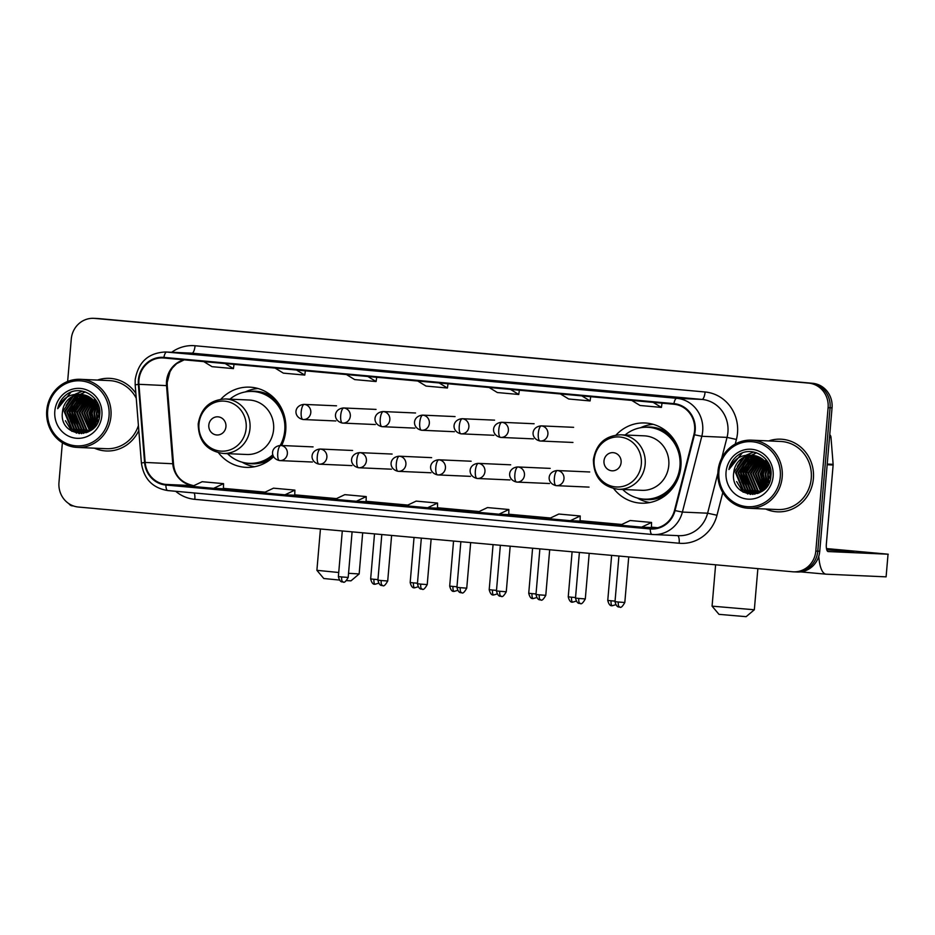 <?xml version="1.0" encoding="UTF-8"?>
<svg xmlns="http://www.w3.org/2000/svg" width="935" height="935" viewBox="0 0 935 935"><rect width="100%" height="100%" fill="white"/><g stroke="black" fill="none" stroke-linecap="round" stroke-linejoin="round"><path stroke-width="1.4" d="M613.722 488.654A40.147 37.961 -87.5 0 0 641.328 503.182A40.147 37.961 -87.5 0 0 680.902 466.507A40.147 37.961 -87.5 0 0 644.87 422.971A40.147 37.961 -87.5 0 0 616.095 435.009M218.533 452.832A40.147 37.961 -87.5 0 0 246.139 467.36A40.147 37.961 -87.5 0 0 273.593 456.689M281.645 445.504A40.147 37.961 -87.5 0 0 285.724 430.684A40.147 37.961 -87.5 0 0 249.692 387.148A40.147 37.961 -87.5 0 0 220.917 399.187M794.446 571.858A22.721 21.482 -87.5 0 0 795.381 571.916L797.345 572.01A22.721 21.482 -87.5 0 0 819.75 551.241L832.045 407.87A22.721 21.482 -87.5 0 0 812.585 383.292L98.549 318.566A22.721 21.482 -87.5 0 0 97.614 318.508L95.639 318.414A22.721 21.482 -87.5 0 1 96.574 318.484A22.721 21.482 -87.5 0 0 95.639 318.414L93.675 318.332A22.721 21.482 -87.5 0 0 71.27 339.089L67.636 381.48M62.376 442.746L58.975 482.46A22.721 21.482 -87.5 0 0 78.435 507.039L792.471 571.764A22.721 21.482 -87.5 0 0 793.406 571.834A22.721 21.482 -87.5 0 0 815.811 551.077L828.106 407.695A22.721 21.482 -87.5 0 0 808.646 383.116L96.574 318.484L810.61 383.21A22.721 21.482 -87.5 0 1 830.07 407.789A22.721 21.482 -87.5 0 0 810.61 383.21L812.585 383.292M815.811 551.077L817.786 551.159L830.07 407.789L817.786 551.159A22.721 21.482 -87.5 0 1 795.381 571.916A22.721 21.482 -87.5 0 0 817.786 551.159L819.75 551.241M94.458 448.181A36.36 34.373 -87.5 0 0 106.309 450.974A36.36 34.373 -87.5 0 0 138.812 430.462A36.36 34.373 -87.5 0 1 106.309 450.974A36.36 34.373 -87.5 0 1 94.458 448.181M765.695 509.026A36.36 34.373 -87.5 0 0 777.546 511.831A36.36 34.373 -87.5 0 0 813.392 478.615A36.36 34.373 -87.5 0 0 780.76 439.181A36.36 34.373 -87.5 0 0 768.71 440.923A36.36 34.373 -87.5 0 1 780.76 439.181L780.76 439.181A36.36 34.373 -87.5 0 1 813.392 478.615A36.36 34.373 -87.5 0 1 777.546 511.831A36.36 34.373 -87.5 0 1 765.695 509.026M138.941 380.077A24.24 22.919 92.5 0 1 162.842 357.93A24.24 22.919 92.5 0 1 163.835 358L673.866 404.236A24.24 22.919 92.5 0 1 693.91 434.611L674.486 510.416A24.24 22.919 92.5 0 1 651.298 528.404A24.24 22.919 92.5 0 1 650.292 528.333L165.927 484.423A24.24 22.919 92.5 0 1 145.159 462.439L138.929 384.308A24.24 22.919 92.5 0 1 138.941 380.077M138.368 380.031A24.848 23.492 -87.5 0 0 138.357 384.355L144.586 462.486A24.848 23.492 -87.5 0 0 165.881 485.031L650.246 528.941A24.848 23.492 -87.5 0 0 675.035 510.58L694.471 434.775A24.848 23.492 -87.5 0 0 673.913 403.628L163.894 357.392A24.848 23.492 -87.5 0 0 138.368 380.031M652.91 395.844L631.511 393.904A6.054 1.975 95.2 0 0 631.511 393.904L652.91 395.844L631.546 393.904A6.054 1.975 95.2 0 1 631.569 393.904M581.582 389.381L560.182 387.441A6.054 1.975 95.2 0 0 560.182 387.441L581.582 389.381L560.205 387.441A6.054 1.975 95.2 0 1 560.24 387.441M510.241 382.906L488.841 380.966L510.241 382.906M510.265 382.906L488.876 380.977A6.054 1.975 95.2 0 0 488.876 380.977A6.054 1.975 95.2 0 0 488.841 380.966M224.914 357.041L203.514 355.101A6.054 1.975 95.2 0 0 203.514 355.101L224.914 357.041L203.549 355.101A6.054 1.975 95.2 0 1 203.573 355.113M296.255 363.516L274.878 361.576A6.054 1.975 95.2 0 0 274.878 361.576A6.054 1.975 95.2 0 0 274.855 361.576M367.584 369.979L346.184 368.039A6.054 1.975 95.2 0 0 346.184 368.039L367.584 369.979L346.207 368.039A6.054 1.975 95.2 0 1 346.242 368.039M438.912 376.443L417.513 374.503A6.054 1.975 95.2 0 0 417.513 374.503L438.912 376.443L417.548 374.503A6.054 1.975 95.2 0 1 417.571 374.514M135.844 393.308A36.36 34.373 -87.5 0 0 109.524 378.336A36.36 34.373 -87.5 0 0 97.474 380.077A36.36 34.373 -87.5 0 1 109.524 378.336A36.36 34.373 -87.5 0 1 135.844 393.308M808.646 383.116L94.61 318.391A22.721 21.482 -87.5 0 0 93.675 318.332M570.327 520.678L580.074 521.111L580.226 515.98L558.826 514.04L548.927 518.738L570.327 520.678L580.226 515.98M641.655 527.141L651.414 527.574L651.555 522.455L630.155 520.514L620.256 525.201L641.655 527.141L651.555 522.455M356.328 501.277L366.076 501.709L366.228 496.59L344.828 494.65L334.929 499.337L356.328 501.277L366.228 496.59M284.988 494.814L294.747 495.246L294.887 490.115L273.488 488.175L263.588 492.874L284.988 494.814L294.887 490.115M213.659 488.339L223.418 488.771L223.558 483.652L202.159 481.712L192.259 486.399L213.659 488.339L223.558 483.652M498.986 514.203L508.745 514.636L508.885 509.517L487.486 507.576L477.586 512.263L498.986 514.203L508.885 509.517M427.657 507.74L437.51 508.184L437.557 503.053L416.157 501.113L406.257 505.8L427.657 507.74L437.557 503.053M417.781 381.024L426.021 386.073L447.421 388.013L448.029 383.759M439.181 382.964L447.421 388.013M346.453 374.561L354.692 379.598L376.092 381.538L376.7 377.296M367.852 376.489L376.092 381.538M275.112 368.086L283.352 373.135L304.752 375.075L305.371 370.833M296.512 370.026L304.752 375.075M203.783 361.623L212.023 366.672L233.423 368.612L234.03 364.369M225.183 363.563L233.423 368.612M489.11 387.487L497.35 392.536L518.75 394.476L519.357 390.234M510.51 389.427L518.75 394.476M560.451 393.951L568.69 399L590.09 400.94L590.698 396.697M581.85 395.891L590.09 400.94M631.779 400.425L640.019 405.474L661.419 407.415L662.027 403.16M653.179 402.366L661.419 407.415M92.39 404.761A30.294 28.646 -87.5 0 0 90.718 412.569A30.294 28.646 -87.5 0 0 92.062 424.852M92.729 426.746A30.294 28.646 -87.5 0 0 93.079 427.634M68.886 503.661A30.294 9.853 95.2 0 0 72.112 505.835A30.294 9.853 95.2 0 0 72.252 505.835M109.033 416.122A32.573 30.797 -87.5 0 0 81.135 380.896A32.573 30.797 -87.5 0 0 47.685 410.57A32.573 30.797 -87.5 0 0 75.571 445.796A32.573 30.797 -87.5 0 0 109.033 416.122M110.949 416.274A34.081 32.222 -87.5 0 0 80.363 379.318A34.081 32.222 -87.5 0 0 46.75 410.453A34.081 32.222 -87.5 0 0 77.336 447.421A34.081 32.222 -87.5 0 0 110.949 416.274M136.241 398.228A34.081 32.222 -87.5 0 0 109.43 380.603L80.363 379.318M84.279 391.613A34.081 32.222 -87.5 0 0 81.988 394.558A34.081 32.222 -87.5 0 0 81.929 394.628M81.462 395.33A34.081 32.222 -87.5 0 0 80.913 396.206M80.655 396.615A34.081 32.222 -87.5 0 0 79.674 398.392M79.253 399.222A34.081 32.222 -87.5 0 0 78.75 400.309M78.248 401.489A34.081 32.222 -87.5 0 0 77.675 403.043M77.009 405.171A34.081 32.222 -87.5 0 0 75.817 411.751M98.736 415.724L98.829 413.55M97.24 421.568L96.375 413.317L97.859 407.602M97.591 420.692L96.995 413.34L98.128 408.501M95.896 424.151L93.921 413.212L96.749 404.878M96.223 423.602L94.528 413.235L97.03 405.474M94.575 425.998L91.455 413.095L95.604 402.892M94.903 425.589L92.074 413.13L95.884 403.347M93.278 427.435L88.989 412.99L94.435 401.302M93.605 427.108L89.608 413.013L94.727 401.664M91.992 428.592L86.523 412.884L93.266 399.981M92.308 428.335L87.142 412.908L93.558 400.285M90.718 429.551L84.068 412.767L92.074 398.871M91.034 429.329L84.676 412.802L92.378 399.128M89.444 430.322L81.602 412.662L90.882 397.936M89.772 430.147L82.21 412.686L91.186 398.146M89.105 431.432L88.486 431.128M88.182 430.953L86.242 429.679L79.136 412.557L89.69 397.13M88.498 430.813L86.861 429.714L79.755 412.58L89.982 397.317M88.089 431.947L87.236 431.596M86.932 431.467L83.776 429.574L76.67 412.44L87.399 396.931L88.486 396.452M88.334 431.83L87.551 431.491M87.247 431.351L84.395 429.597L77.289 412.475L88.778 396.615M86.897 432.25L85.985 431.97M85.681 431.853L81.31 429.469L74.204 412.335L84.933 396.826L87.271 395.891M87.2 432.192L86.289 431.888M85.985 431.771L81.929 429.492L74.823 412.358L85.552 396.849L87.574 396.019M85.646 432.438L84.734 432.227M84.43 432.145L78.856 429.352L71.75 412.23L82.479 396.72L86.055 395.435M85.962 432.402L85.05 432.169M84.746 432.075L79.463 429.387L72.357 412.253L83.086 396.744L86.359 395.54M86.382 432.636L84.723 432.554M84.419 432.519L83.495 432.379M83.192 432.321L76.389 429.247L69.284 412.113L80.013 396.604L84.84 395.073M86.336 432.66L85.646 432.625M85.95 432.636L85.027 432.554M84.723 432.508L83.799 432.356M83.495 432.286L76.997 429.27L69.903 412.148L80.62 396.639L85.143 395.154M87.913 432.028L82.257 432.449M81.953 432.414L73.923 429.142L66.817 412.008L77.547 396.498L83.612 394.792M87.189 432.332L83.18 432.519M83.484 432.531L82.56 432.438M82.257 432.402L74.543 429.165L67.437 412.031L78.166 396.522L83.916 394.862M81.953 394.57A18.934 17.905 -87.5 0 0 81.181 394.512A18.934 17.905 -87.5 0 0 62.505 411.821C58.402 437.849 98.526 440.911 99.648 415.222C102.312 397.363 80.842 383.911 66.853 394.313C62.037 397.866 58.987 402.658 57.701 408.677C62.435 397.761 70.522 393.062 81.953 394.57C92.892 396.674 98.514 403.511 98.794 415.082L88.883 430.626L80.714 432.402L71.457 429.025L64.351 411.903L75.08 396.393L82.385 394.617M99.402 415.105L89.503 430.649L80.714 432.402M81.029 432.414L72.077 429.06L64.971 411.926L75.7 396.417L82.701 394.652M99.25 410.991L99.566 409.822M99.461 413.457L99.729 411.645M98.198 406.842L98.689 405.883M97.076 404.364L97.743 403.417M97.357 404.913L97.988 403.967M95.931 402.482L96.784 401.536M96.211 402.915L97.018 401.968M94.762 400.975L95.721 400.087M95.054 401.325L96.024 400.402M93.874 400.005L94.832 399.245M62.505 411.821L73.234 396.311L81.474 394.535M54.814 411.213A25 23.632 -87.5 0 0 76.226 438.246A25 23.632 -87.5 0 0 101.892 415.479A25 23.632 -87.5 0 0 80.492 388.446A25 23.632 -87.5 0 0 54.814 411.213M77.336 447.421L106.415 448.707A34.081 32.222 -87.5 0 0 138.415 425.53M57.701 408.677L70.931 392.209M71.913 431.362L65.427 420.75M66.105 405.568L71.387 397.34M75.303 394.149L82.502 391.169M76.495 433.15L72.942 430.03M72.135 429.095L67.893 420.867M79.452 433.595L77.138 431.841M76.869 431.596L75.396 430.135M74.601 429.212L70.347 420.972M71.037 405.79L76.308 397.55M77.278 396.627L79.031 395.189M80.422 394.254L85.342 391.952M81.742 433.595L80.094 432.367M79.335 431.701L77.862 430.252M77.067 429.317L72.813 421.077M83.694 433.349L82.56 432.473M81.789 431.818L80.328 430.357M79.522 429.422L75.279 421.194M75.969 406L81.24 397.772M78.423 406.117L83.706 397.878M80.889 406.222L86.16 397.994M83.355 406.328L88.626 398.1M90.742 406.655L93.991 400.776M93.208 406.772L95.335 402.506M95.674 406.877L96.644 404.668M79.124 433.571L76.705 431.713M76.389 431.432L74.718 429.703M73.807 428.569L69.272 411.938L75.419 398.158M81.474 433.606L79.767 432.332M78.856 431.538L77.184 429.808M76.273 428.686L71.738 412.043L77.874 398.263M83.46 433.384L82.233 432.449M81.31 431.643L79.65 429.925M78.727 428.791L74.192 412.16L80.34 398.38M94.084 426.582L91.443 412.919L95.171 402.26M95.58 424.642L93.909 413.025L96.48 404.364M97.076 421.93L96.363 413.141L97.731 407.228M98.046 406.433L98.514 405.358M348.545 573.295L359.157 573.95L350.964 580.845L346.64 580.612M339.417 580.051L323.791 578.52L316.895 570.327L338.727 572.5M359.157 573.95L362.686 532.81M225.931 426.676A9.093 8.59 -87.5 0 0 218.147 416.846A9.093 8.59 -87.5 0 0 208.809 425.121A9.093 8.59 -87.5 0 0 216.593 434.962A9.093 8.59 -87.5 0 0 225.931 426.676M223.091 453.452L246.711 454.492A27.267 25.783 -87.5 0 0 273.593 429.586A27.267 25.783 -87.5 0 0 249.119 400.016L225.51 398.964C210.048 399.759 200.955 408.057 198.208 423.882C198.442 441.063 206.74 450.915 223.091 453.452A27.267 25.783 -87.5 0 0 249.984 428.534A27.267 25.783 -87.5 0 0 225.51 398.964M280.208 445.446A35.974 34.022 -87.5 0 0 284.754 430.462A35.974 34.022 -87.5 0 0 252.462 391.449A35.974 34.022 -87.5 0 0 229.905 399.163M285.876 426.734A35.974 34.022 -87.5 0 0 253.455 391.484L252.462 391.449M227.497 453.65A35.974 34.022 -87.5 0 0 249.283 463.328L250.264 463.374A35.974 34.022 -87.5 0 0 273.055 455.462M281.201 445.481A35.974 34.022 -87.5 0 0 285.689 431.128M249.283 463.328A35.974 34.022 -87.5 0 0 272.845 454.737M254.612 466.729A39.387 37.236 92.5 0 1 243.182 462.778L242.118 462.194M245.227 391.94L246.349 391.449A39.387 37.236 92.5 0 1 258.072 388.528M746.142 616.668L718.98 614.342L712.073 606.149L754.335 609.772L746.142 616.668M621.109 462.498A9.093 8.59 -87.5 0 0 613.325 452.669A9.093 8.59 -87.5 0 0 603.987 460.955A9.093 8.59 -87.5 0 0 611.771 470.784A9.093 8.59 -87.5 0 0 621.109 462.498M618.28 489.274L641.889 490.326A27.267 25.783 -87.5 0 0 668.782 465.408A27.267 25.783 -87.5 0 0 644.308 435.839L620.688 434.798C605.237 435.581 596.133 443.88 593.386 459.704C593.62 476.885 601.918 486.738 618.28 489.274A27.267 25.783 -87.5 0 0 645.162 464.368A27.267 25.783 -87.5 0 0 620.688 434.798M622.675 489.472A35.974 34.022 -87.5 0 0 644.46 499.15A35.974 34.022 -87.5 0 0 679.944 466.284A35.974 34.022 -87.5 0 0 647.651 427.272A35.974 34.022 -87.5 0 0 625.094 434.985M681.054 462.556A35.974 34.022 -87.5 0 0 648.633 427.307L647.651 427.272M644.46 499.15L645.454 499.197A35.974 34.022 -87.5 0 0 680.867 466.951M649.79 502.551A39.387 37.236 92.5 0 1 638.371 498.6L637.296 498.016M640.417 427.762L641.527 427.272A39.387 37.236 92.5 0 1 653.249 424.35M826.774 549.803L853.678 551.767L826.587 549.102M763.626 465.618A30.294 28.646 -87.5 0 0 761.955 473.426A30.294 28.646 -87.5 0 0 763.299 485.697M763.965 487.602A30.294 28.646 -87.5 0 0 764.316 488.479M818.791 556.208A30.294 9.853 95.2 0 0 826.096 574.183A30.294 9.853 95.2 0 0 826.236 574.195L886.099 576.848L888.04 554.21L828.176 551.557A7.574 2.466 -84.8 0 1 828.141 551.557A7.574 2.466 -84.8 0 1 826.365 543.901L833.132 464.999L827.171 464.73M888.04 554.21L886.099 576.848M888.25 554.21L826.482 548.564M829.742 434.658A3.787 3.576 92.5 0 1 830.97 437.194L833.132 464.333A3.787 3.576 92.5 0 1 833.132 464.999M780.269 476.979A32.573 30.797 -87.5 0 0 752.371 441.752A32.573 30.797 -87.5 0 0 718.921 471.415A32.573 30.797 -87.5 0 0 746.808 506.641A32.573 30.797 -87.5 0 0 780.269 476.979M782.186 477.13A34.081 32.222 -87.5 0 0 751.6 440.163A34.081 32.222 -87.5 0 0 717.986 471.31A34.081 32.222 -87.5 0 0 748.573 508.266A34.081 32.222 -87.5 0 0 782.186 477.13M748.573 508.266L777.651 509.552A34.081 32.222 -87.5 0 0 811.253 478.416A34.081 32.222 -87.5 0 0 780.667 441.46L751.6 440.163M755.515 452.458A34.081 32.222 -87.5 0 0 753.224 455.403A34.081 32.222 -87.5 0 0 753.166 455.485M752.698 456.186A34.081 32.222 -87.5 0 0 752.149 457.051M751.892 457.472A34.081 32.222 -87.5 0 0 750.91 459.237M750.489 460.067A34.081 32.222 -87.5 0 0 749.987 461.165M749.484 462.334A34.081 32.222 -87.5 0 0 748.912 463.889M748.245 466.016A34.081 32.222 -87.5 0 0 747.053 472.596M769.972 476.581L770.066 474.396M768.476 482.413L767.612 474.174L769.096 468.458M768.827 481.548L768.231 474.197L769.365 469.358M767.132 484.996L765.157 474.057L767.986 465.735M767.46 484.447L765.765 474.092L768.266 466.32M765.812 486.854L762.691 473.951L766.84 463.737M766.139 486.434L763.311 473.975L767.121 464.192M764.514 488.292L760.225 473.846L765.671 462.147M764.842 487.953L760.845 473.87L765.964 462.521M763.229 489.449L757.759 473.729L764.503 460.826M763.556 489.18L758.378 473.764L764.795 461.142M761.955 490.396L755.305 473.624L763.311 459.728M762.27 490.174L755.912 473.648L763.615 459.985M760.681 491.179L752.839 473.507L762.119 458.781M761.008 490.992L753.446 473.542L762.422 459.003M760.342 492.289L759.723 491.974M759.419 491.81L757.479 490.536L750.373 473.402L760.926 457.975M759.734 491.658L758.098 490.559L750.992 473.426L761.219 458.173M759.325 492.792L758.472 492.453M758.168 492.313L755.012 490.419L747.906 473.297L758.636 457.788L759.723 457.308M759.571 492.675L758.788 492.336M758.484 492.196L755.632 490.454L748.526 473.32L760.015 457.46M758.133 493.096L757.221 492.815M756.918 492.71L752.546 490.314L745.44 473.18L756.17 457.671L758.507 456.748M758.437 493.037L757.525 492.733M757.221 492.616L753.166 490.337L746.06 473.215L756.789 457.706L758.811 456.876M756.894 493.283L755.971 493.072M755.667 492.99L750.092 490.209L742.986 473.075L753.715 457.566L757.292 456.28M757.198 493.248L756.286 493.014M755.983 492.932L750.7 490.232L743.594 473.098L754.323 457.589L757.595 456.385M757.619 493.493L755.036 493.201M755.655 493.376L754.732 493.236M754.428 493.177L747.626 490.092L740.52 472.97L751.249 457.46L756.076 455.918M757.572 493.505L756.883 493.47M757.186 493.481L756.263 493.399M754.732 493.142L748.245 490.127L741.139 472.993L751.857 457.484L756.38 456M759.15 492.874L753.493 493.294L745.779 490.01L738.673 472.888L749.403 457.379L755.164 455.707M753.189 493.259L745.16 489.987L738.054 472.853L748.783 457.344L754.849 455.649M758.425 493.189L754.416 493.364M754.72 493.376L753.797 493.294M753.189 455.415A18.934 17.905 -87.5 0 0 752.418 455.368A18.934 17.905 -87.5 0 0 733.741 472.666C729.639 498.694 769.762 501.756 770.884 476.067C773.549 458.208 752.079 444.768 738.089 455.17C733.274 458.723 730.223 463.503 728.938 469.522C733.671 458.617 741.759 453.907 753.189 455.415C764.129 457.531 769.75 464.368 770.031 475.927L760.12 491.471L751.95 493.259L742.694 489.882L735.588 472.748L746.317 457.238L753.622 455.462M770.639 475.95L760.739 491.506L751.95 493.259M752.266 493.271L743.313 489.905L736.207 472.771L746.936 457.262L753.937 455.497M770.487 471.848L770.802 470.667M770.697 474.302L770.966 472.502M769.435 467.699L769.926 466.74M768.313 465.209L768.979 464.263M768.593 465.759L769.224 464.812M767.167 463.339L768.021 462.381M767.448 463.772L768.254 462.813M765.999 461.82L766.957 460.943M766.291 462.171L767.261 461.247M765.111 460.861L766.069 460.09M733.741 472.666L744.47 457.157L752.71 455.38M726.051 472.058A25 23.632 -87.5 0 0 747.462 499.103A25 23.632 -87.5 0 0 773.128 476.336A25 23.632 -87.5 0 0 751.728 449.291A25 23.632 -87.5 0 0 726.051 472.058M728.938 469.522L742.168 453.054M743.15 492.207L736.663 481.607M737.341 466.413L742.624 458.185M746.539 455.006L753.739 452.026M747.731 493.996L744.178 490.875M743.372 489.952L739.129 481.712M750.688 494.44L748.374 492.687M748.105 492.453L746.633 490.992M745.838 490.057L741.584 481.817M742.273 466.635L747.544 458.407M748.514 457.484L750.279 456.046M751.658 455.111L756.579 452.797M752.979 494.44L751.331 493.212M750.571 492.558L749.099 491.097M748.304 490.162L744.05 481.934M754.931 494.194L753.797 493.329M753.026 492.663L751.565 491.202M750.758 490.279L746.516 482.039M747.205 466.857L752.476 458.617M749.66 466.962L754.942 458.734M752.126 467.068L757.397 458.84M754.592 467.184L759.863 458.945M761.978 467.512L765.227 461.621M764.444 467.617L766.571 463.351M766.91 467.722L767.88 465.525M750.361 494.416L747.942 492.57M747.626 492.277L745.955 490.548M745.043 489.426L740.508 472.783L746.656 459.003M752.71 494.451L751.004 493.189M750.092 492.383L748.421 490.665M747.509 489.531L742.974 472.9L749.11 459.12M754.697 494.241L753.47 493.294M752.546 492.5L750.887 490.77M749.963 489.636L745.429 473.005L751.576 459.225M765.321 487.439L762.679 473.764L766.408 463.117M766.817 485.487L765.146 473.881L767.717 465.221M768.313 482.776L767.6 473.987L768.967 468.073M769.283 467.278L769.75 466.203M98.549 318.566L94.61 318.391M832.045 407.87L828.106 407.695M184.02 359.835A24.24 22.919 -87.5 0 0 166.535 381.305A24.24 22.919 -87.5 0 0 166.523 385.524L172.753 463.655A24.24 22.919 -87.5 0 0 193.522 485.651L193.592 485.651A13.639 4.43 -84.8 0 1 193.65 485.662M171.701 352.261A37.867 35.81 92.5 0 1 195.064 345.751L705.083 391.987A7.574 2.466 -84.8 0 1 701.975 399.42L191.944 353.185A30.294 28.646 -87.5 0 0 190.705 353.103L165.472 351.981A30.294 28.646 92.5 0 1 166.722 352.074A7.574 2.466 95.2 0 0 163.894 357.392M705.083 391.987A37.867 35.81 92.5 0 1 737.516 432.952A37.867 35.81 92.5 0 1 736.418 439.45L735.237 444.055M694.471 434.775L701.811 436.271L727.033 437.393A30.294 28.646 -87.5 0 0 727.921 432.192A30.294 28.646 -87.5 0 0 701.975 399.42L676.753 398.31A30.294 28.646 92.5 0 1 701.811 436.271L682.386 512.076A30.294 28.646 92.5 0 1 653.39 534.563A30.294 28.646 92.5 0 1 652.139 534.481A7.574 2.466 95.2 0 1 652.104 534.469L678.623 535.673A30.294 28.646 -87.5 0 0 707.608 513.198L717.881 473.133M165.472 351.981C148.326 352.857 138.228 362.09 135.189 379.668L135.178 384.869L138.357 384.355M652.069 534.469L167.774 490.571A7.574 2.466 -84.8 0 1 167.739 490.559A7.574 2.466 -84.8 0 1 165.881 485.031M650.246 528.941A7.574 2.466 95.2 0 0 652.104 534.469L167.739 490.559C152.534 488.012 143.756 478.825 141.407 463.012L144.586 462.486M675.035 510.58L682.386 512.076L707.608 513.198L716.981 515.255A37.867 35.81 92.5 0 1 679.184 543.247L194.819 499.337A37.867 35.81 92.5 0 1 175.663 491.284M673.913 403.628A7.574 2.466 -84.8 0 1 676.753 398.31L166.722 352.074L191.944 353.185A7.574 2.466 -84.8 0 0 195.064 345.751M722.813 492.523L716.981 515.255M721.691 458.232L727.033 437.393L736.418 439.45M194.246 492.967A7.574 2.466 -84.8 0 1 194.819 499.337M677.583 535.638A7.574 2.466 -84.8 0 1 679.184 543.247M650.292 528.333L652.291 528.427M138.929 384.308L167.26 385.652L173.501 463.783L145.159 462.439M165.927 484.423L193.522 485.651A13.639 4.43 -84.8 0 1 193.592 485.651C181.238 482.857 174.541 475.564 173.501 463.783M223.43 488.362L265.131 492.137L223.43 488.362M294.759 494.825L336.46 498.6L294.759 494.825M366.088 501.289L407.8 505.075L366.088 501.289M437.428 507.763L479.129 511.538L437.428 507.752M508.757 514.227L550.458 518.002L508.757 514.227M580.086 520.69L621.798 524.477L580.086 520.69M651.426 527.153L657.714 527.726L651.426 527.153M93.909 400.671A30.294 28.646 -87.5 0 0 93.547 401.384M91.794 405.813A30.294 28.646 -87.5 0 0 90.473 412.557A30.294 28.646 -87.5 0 0 91.525 423.835M92.226 426.056A30.294 28.646 -87.5 0 0 92.916 427.798M246.15 428.277A25.046 23.679 -87.5 0 0 224.704 401.173A25.046 23.679 -87.5 0 0 198.968 423.999A25.046 23.679 -87.5 0 0 220.426 451.091A25.046 23.679 -87.5 0 0 246.15 428.277M246.676 463.106A36.313 34.338 -87.5 0 0 272.365 457.834M274.972 398.964A36.313 34.338 -87.5 0 0 249.855 391.438M641.328 464.099A25.046 23.679 -87.5 0 0 619.882 437.007A25.046 23.679 -87.5 0 0 594.157 459.821A25.046 23.679 -87.5 0 0 615.604 486.913A25.046 23.679 -87.5 0 0 641.328 464.099M641.854 498.928A36.313 34.338 -87.5 0 0 667.555 493.657M670.161 434.787A36.313 34.338 -87.5 0 0 645.033 427.26M304.307 404.411A7.574 7.164 -87.5 0 0 303.992 404.387C293.742 405.287 293.181 417.407 302.975 419.499A7.574 2.466 -84.8 0 1 302.975 419.499A7.574 2.466 -84.8 0 1 301.199 411.844A7.574 2.466 95.2 0 1 304.307 404.411A7.574 7.164 -87.5 0 1 310.794 412.604A7.574 7.164 -87.5 0 1 303.326 419.523L302.975 419.499A7.574 7.164 -87.5 0 0 303.326 419.523L335.84 420.96M373.965 579.279L370.657 578.929C372.656 586.899 376.139 583.3 375.11 584.258A4.92 1.601 -84.8 0 1 373.965 579.279L377.95 579.618M375.145 584.258A4.92 1.601 -84.8 0 1 375.11 584.258L378.628 583.206M343.823 407.987A7.574 7.164 -87.5 0 0 343.507 407.964C333.257 408.864 332.696 420.984 342.49 423.076A7.574 2.466 -84.8 0 1 342.49 423.076A7.574 2.466 -84.8 0 1 340.714 415.421A7.574 2.466 95.2 0 1 343.823 407.987A7.574 7.164 -87.5 0 1 350.309 416.18A7.574 7.164 -87.5 0 1 342.841 423.099L342.49 423.076A7.574 7.164 -87.5 0 0 342.841 423.099L375.356 424.537M413.48 582.867L410.173 582.517C412.183 590.488 415.654 586.876 414.637 587.834A4.92 1.601 -84.8 0 1 413.48 582.867L417.466 583.206M414.661 587.846A4.92 1.601 -84.8 0 1 414.637 587.834L418.144 586.783M383.338 411.575A7.574 7.164 -87.5 0 0 383.023 411.552C372.773 412.452 372.212 424.572 382.006 426.664A7.574 2.466 -84.8 0 1 380.229 419.009A7.574 2.466 95.2 0 1 383.338 411.575A7.574 7.164 -87.5 0 1 389.825 419.768A7.574 7.164 -87.5 0 1 382.357 426.687L382.006 426.664A7.574 2.466 -84.8 0 0 382.041 426.664A7.574 7.164 -87.5 0 0 382.357 426.687L414.871 428.125M452.996 586.444L449.688 586.093C451.699 594.064 455.17 590.464 454.153 591.423A4.92 1.601 -84.8 0 1 454.153 591.423A4.92 1.601 -84.8 0 1 452.996 586.444L456.981 586.783M422.854 415.152A7.574 7.164 -87.5 0 0 422.55 415.128C412.288 416.028 411.727 428.148 421.533 430.24A7.574 2.466 -84.8 0 1 419.745 422.597A7.574 2.466 95.2 0 1 422.854 415.152A7.574 7.164 -87.5 0 1 429.34 423.345A7.574 7.164 -87.5 0 1 421.872 430.264L421.533 430.24A7.574 2.466 -84.8 0 0 421.568 430.252A7.574 7.164 -87.5 0 0 421.872 430.264L454.398 431.713M492.511 590.032L489.204 589.681C491.214 597.652 494.697 594.052 493.668 594.999A4.92 1.601 -84.8 0 1 493.668 594.999A4.92 1.601 -84.8 0 1 492.511 590.032L496.497 590.371M462.381 418.74A7.574 7.164 -87.5 0 0 462.065 418.716C451.815 419.616 451.254 431.736 461.048 433.828A7.574 2.466 -84.8 0 1 461.048 433.828A7.574 2.466 -84.8 0 1 459.26 426.173A7.574 2.466 95.2 0 1 462.381 418.74A7.574 7.164 -87.5 0 1 468.867 426.933A7.574 7.164 -87.5 0 1 461.399 433.852L461.048 433.828A7.574 7.164 -87.5 0 0 461.399 433.852L493.914 435.289M532.027 593.608L528.731 593.258C530.729 601.228 534.212 597.629 533.184 598.587A4.92 1.601 -84.8 0 1 533.184 598.587A4.92 1.601 -84.8 0 1 532.027 593.608L536.024 593.947M501.896 422.316A7.574 7.164 -87.5 0 0 501.581 422.293C491.331 423.193 490.77 435.313 500.564 437.405A7.574 2.466 -84.8 0 1 500.564 437.405A7.574 2.466 -84.8 0 1 498.787 429.761A7.574 2.466 95.2 0 1 501.896 422.316A7.574 7.164 -87.5 0 1 508.383 430.509A7.574 7.164 -87.5 0 1 500.915 437.428L500.564 437.405A7.574 7.164 -87.5 0 0 500.915 437.428L533.429 438.877M571.554 597.196L568.246 596.846C570.256 604.816 573.728 601.217 572.711 602.163A4.92 1.601 -84.8 0 1 571.554 597.196L575.539 597.535M572.734 602.175A4.92 1.601 -84.8 0 1 572.711 602.163L576.217 601.112M541.412 425.904A7.574 7.164 -87.5 0 0 541.096 425.881C530.846 426.781 530.285 438.901 540.079 440.993A7.574 2.466 -84.8 0 1 538.303 433.337A7.574 2.466 95.2 0 1 541.412 425.904A7.574 7.164 -87.5 0 1 547.898 434.097A7.574 7.164 -87.5 0 1 540.43 441.016L540.079 440.993A7.574 2.466 -84.8 0 0 540.114 440.993A7.574 7.164 -87.5 0 0 540.43 441.016L572.945 442.454M611.069 600.773L607.762 600.434C609.772 608.393 613.243 604.793 612.226 605.751A4.92 1.601 -84.8 0 1 612.226 605.751A4.92 1.601 -84.8 0 1 611.069 600.773L615.055 601.112M341.684 576.942L338.376 576.591C340.387 584.562 343.858 580.951 342.841 581.909A4.92 1.601 -84.8 0 1 342.841 581.909A4.92 1.601 -84.8 0 1 341.684 576.942L348.194 577.433L352.098 531.851M280.874 445.481A7.574 7.164 -87.5 0 0 280.558 445.457C270.308 446.357 269.748 458.466 279.542 460.569A7.574 2.466 -84.8 0 1 279.542 460.569A7.574 2.466 -84.8 0 1 277.765 452.914A7.574 2.466 95.2 0 1 280.874 445.481A7.574 7.164 -87.5 0 1 287.361 453.674A7.574 7.164 -87.5 0 1 279.892 460.593L279.542 460.569A7.574 7.164 -87.5 0 0 279.892 460.593L312.407 462.03M381.2 580.518L377.904 580.167C379.902 588.138 383.385 584.539 382.357 585.497A4.92 1.601 -84.8 0 1 382.357 585.497A4.92 1.601 -84.8 0 1 381.2 580.518L387.709 581.009L391.613 535.428M320.389 449.057A7.574 7.164 -87.5 0 0 320.074 449.034C309.824 449.934 309.263 462.054 319.057 464.146A7.574 2.466 -84.8 0 1 319.057 464.146A7.574 2.466 -84.8 0 1 317.281 456.49A7.574 2.466 95.2 0 1 320.389 449.057A7.574 7.164 -87.5 0 1 326.876 457.25A7.574 7.164 -87.5 0 1 319.408 464.169L319.057 464.146A7.574 7.164 -87.5 0 0 319.408 464.169L351.922 465.607M420.727 584.106L417.419 583.756C419.429 591.726 422.9 588.115 421.884 589.073A4.92 1.601 -84.8 0 1 420.727 584.106L427.225 584.597L431.14 539.016M421.907 589.073A4.92 1.601 -84.8 0 1 421.884 589.073L422.094 589.085C423.169 590.254 424.876 588.758 427.225 584.597M359.905 452.645A7.574 7.164 -87.5 0 0 359.589 452.622C349.339 453.522 348.778 465.642 358.572 467.734A7.574 2.466 -84.8 0 1 356.796 460.078A7.574 2.466 95.2 0 1 359.905 452.645A7.574 7.164 -87.5 0 1 366.391 460.838A7.574 7.164 -87.5 0 1 358.923 467.757L358.572 467.734A7.574 2.466 -84.8 0 0 358.608 467.734A7.574 7.164 -87.5 0 0 358.923 467.757L391.438 469.195M460.242 587.683L456.934 587.332C458.945 595.303 462.416 591.703 461.399 592.661A4.92 1.601 -84.8 0 1 461.399 592.661A4.92 1.601 -84.8 0 1 460.242 587.683L466.74 588.173L470.656 542.592M399.42 456.222A7.574 7.164 -87.5 0 0 399.116 456.198C388.855 457.098 388.294 469.218 398.1 471.31A7.574 2.466 -84.8 0 1 396.311 463.655A7.574 2.466 95.2 0 1 399.42 456.222A7.574 7.164 -87.5 0 1 405.907 464.414A7.574 7.164 -87.5 0 1 398.439 471.333L398.1 471.31A7.574 2.466 -84.8 0 0 398.135 471.31A7.574 7.164 -87.5 0 0 398.439 471.333L430.965 472.771M499.757 591.271L496.45 590.92C498.46 598.891 501.931 595.279 500.915 596.238A4.92 1.601 -84.8 0 1 500.915 596.238A4.92 1.601 -84.8 0 1 499.757 591.271L506.267 591.761L510.171 546.18M438.947 459.81A7.574 7.164 -87.5 0 0 438.632 459.786C428.382 460.686 427.821 472.806 437.615 474.898A7.574 2.466 -84.8 0 1 437.615 474.898A7.574 2.466 -84.8 0 1 435.827 467.243A7.574 2.466 95.2 0 1 438.947 459.81A7.574 7.164 -87.5 0 1 445.434 468.003A7.574 7.164 -87.5 0 1 437.966 474.922L437.615 474.898A7.574 7.164 -87.5 0 0 437.966 474.922L470.48 476.359M539.273 594.847L535.977 594.496C537.976 602.467 541.458 598.867 540.43 599.826A4.92 1.601 -84.8 0 1 540.43 599.826A4.92 1.601 -84.8 0 1 539.273 594.847L545.783 595.338L549.687 549.757M478.463 463.386A7.574 7.164 -87.5 0 0 478.147 463.363C467.897 464.263 467.336 476.382 477.13 478.475A7.574 2.466 -84.8 0 1 477.13 478.475A7.574 2.466 -84.8 0 1 475.354 470.831A7.574 2.466 95.2 0 1 478.463 463.386A7.574 7.164 -87.5 0 1 484.949 471.579A7.574 7.164 -87.5 0 1 477.481 478.498L477.13 478.475A7.574 7.164 -87.5 0 0 477.481 478.498L509.996 479.947M578.788 598.435L575.492 598.084C577.491 606.055 580.974 602.444 579.945 603.402A4.92 1.601 -84.8 0 1 578.788 598.435L585.298 598.926L589.214 553.345M579.969 603.402A4.92 1.601 -84.8 0 1 579.945 603.402L580.156 603.426C581.243 604.583 582.949 603.087 585.298 598.926M517.978 466.974A7.574 7.164 -87.5 0 0 517.663 466.951C507.413 467.851 506.852 479.971 516.646 482.063A7.574 2.466 -84.8 0 1 514.869 474.407A7.574 2.466 95.2 0 1 517.978 466.974A7.574 7.164 -87.5 0 1 524.465 475.167A7.574 7.164 -87.5 0 1 516.997 482.086L516.646 482.063A7.574 2.466 -84.8 0 0 516.681 482.063A7.574 7.164 -87.5 0 0 516.997 482.086L549.511 483.524M618.315 602.011L615.008 601.661C617.018 609.632 620.489 606.032 619.473 606.99A4.92 1.601 -84.8 0 1 619.473 606.99A4.92 1.601 -84.8 0 1 618.315 602.011L624.814 602.502L628.729 556.921M557.494 470.55A7.574 7.164 -87.5 0 0 557.19 470.527C546.928 471.427 546.367 483.547 556.161 485.639A7.574 2.466 -84.8 0 1 554.385 477.995A7.574 2.466 95.2 0 1 557.494 470.55A7.574 7.164 -87.5 0 1 563.98 478.743A7.574 7.164 -87.5 0 1 556.512 485.662L556.161 485.639A7.574 2.466 -84.8 0 0 556.208 485.651A7.574 7.164 -87.5 0 0 556.512 485.662L589.038 487.112M827.23 464.076L833.132 464.333M830.97 437.194L829.532 437.124M765.146 461.528A30.294 28.646 -87.5 0 0 764.783 462.241M763.03 466.67A30.294 28.646 -87.5 0 0 761.709 473.414A30.294 28.646 -87.5 0 0 762.761 484.692M763.463 486.913A30.294 28.646 -87.5 0 0 764.152 488.643M135.178 384.869L141.407 463.012M793.406 571.834L795.381 571.916M167.26 385.652L167.213 382.392L170.018 371.686L172.367 367.958L176.645 363.633L184.207 359.846M73.468 505.952L72.112 505.835M320.436 528.976L316.895 570.327M757.864 568.632L754.335 609.772M715.614 564.798L712.073 606.149M336.507 405.825L303.992 404.387M370.657 578.929L374.514 533.885M376.034 409.413L343.507 407.964M410.173 582.517L414.041 537.461M415.549 412.99L383.023 411.552M449.688 586.093L453.557 541.049M457.671 590.371L454.153 591.423M455.065 416.578L422.55 415.128M489.204 589.681L493.072 544.626M497.186 593.947L493.668 594.999M494.58 420.154L462.065 418.716M528.731 593.258L532.588 548.214M536.702 597.535L533.184 598.587M534.107 423.742L501.581 422.293M568.246 596.846L572.103 551.79M573.622 427.318L541.096 425.881M607.762 600.434L611.63 555.378M615.744 604.7L612.226 605.751M313.073 446.895L280.558 445.457M338.376 576.591L342.292 530.963M348.194 577.433C345.845 581.593 344.127 583.089 343.051 581.921L342.841 581.909M352.6 450.483L320.074 449.034M377.904 580.167L381.807 534.539M387.709 581.009C385.36 585.181 383.642 586.677 382.567 585.509L382.357 585.497M392.116 454.059L359.589 452.622M417.419 583.756L421.334 538.128M431.631 457.647L399.116 456.198M456.934 587.332L460.85 541.704M466.74 588.173C464.391 592.346 462.685 593.842 461.609 592.673L461.399 592.661M471.147 461.224L438.632 459.786M496.45 590.92L500.365 545.292M506.267 591.761C503.918 595.922 502.2 597.418 501.125 596.261L500.915 596.238M510.674 464.812L478.147 463.363M535.977 594.496L539.881 548.868M545.783 595.338C543.434 599.51 541.716 601.006 540.64 599.838L540.43 599.826M550.189 468.388L517.663 466.951M575.492 598.084L579.396 552.456M589.704 471.976L557.19 470.527M615.008 601.661L618.923 556.033M624.814 602.502C622.465 606.675 620.758 608.171 619.683 607.002L619.473 606.99M826.096 574.183L800.699 571.881"/></g></svg>
